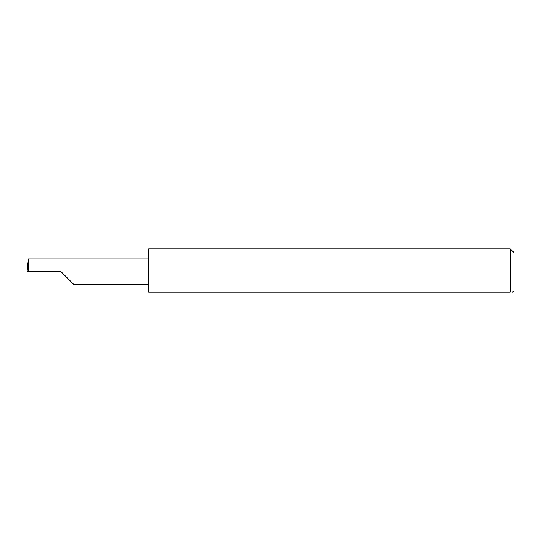 <?xml version="1.0" encoding="UTF-8"?>
<svg xmlns="http://www.w3.org/2000/svg" width="541" height="541" viewBox="0 0 541 541"><rect width="100%" height="100%" fill="white"/><g stroke="black" fill="none" stroke-linecap="round" stroke-linejoin="round"><path stroke-width="0.81" d="M61.079 271.717L73.847 284.485L61.079 271.717L73.847 284.485L61.079 271.717L28.179 271.717L28.856 258.95L28.416 258.95L27.05 271.717L28.179 271.717M510.298 248.894L148.728 248.894L148.728 292.106L510.298 292.106C513.483 292.106 513.483 292.106 510.298 292.106L510.298 248.894L513.95 252.546L513.95 290.889L512.618 292.106M27.05 271.717L27.868 263.433M148.728 258.95L28.856 258.95M73.847 284.485L148.728 284.485"/></g></svg>
